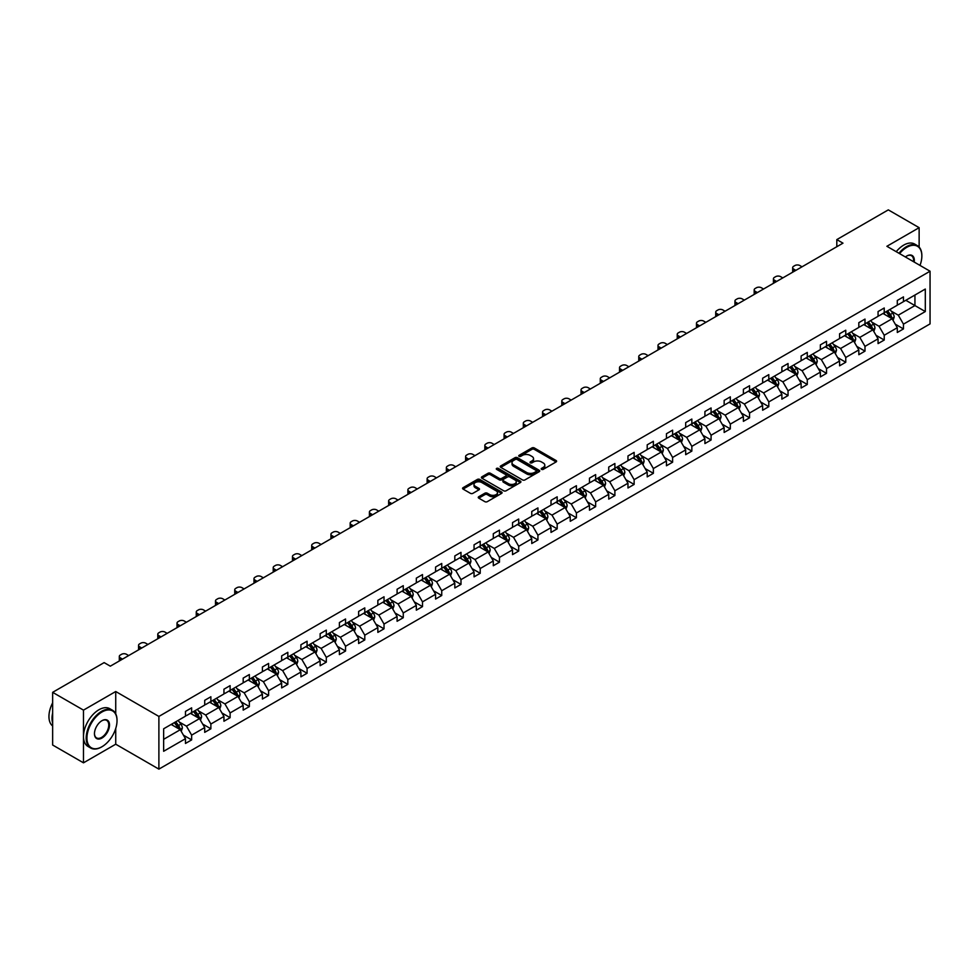 <?xml version="1.0" encoding="UTF-8"?>
<svg xmlns="http://www.w3.org/2000/svg" width="979" height="979" viewBox="0 0 979 979"><rect width="100%" height="100%" fill="white"/><g stroke="black" fill="none" stroke-linecap="round" stroke-linejoin="round"><path stroke-width="1.47" d="M541.546 469.357A1.199 0.698 0 0 0 543.247 469.357L556.109 461.929A1.713 0.991 0 0 0 556.61 461.231A1.713 0.991 0 0 0 556.109 460.534L534.314 447.954A1.713 0.991 0 0 0 531.891 447.954L519.029 455.37A1.199 0.698 0 0 0 520.73 456.349L522.394 455.394A5.482 3.157 0 0 1 530.141 455.394L531.952 456.447A5.482 3.157 0 0 1 533.555 458.674A5.482 3.157 0 0 1 531.952 460.913L530.288 461.88A1.199 0.698 0 0 0 531.989 462.847L533.653 461.892A5.482 3.157 0 0 1 541.399 461.892L543.21 462.945A5.482 3.157 0 0 1 544.813 465.172A5.482 3.157 0 0 1 543.21 467.411L541.546 468.378A1.199 0.698 0 0 0 541.546 469.357L541.546 468.378M478.755 496.732A1.713 0.991 0 0 0 478.254 497.43A1.713 0.991 0 0 0 478.755 498.127L484.862 501.664A1.713 0.991 0 0 0 487.285 501.664L501.566 493.416A1.713 0.991 0 0 0 502.068 492.718A1.713 0.991 0 0 0 501.566 492.009L479.783 479.429A1.713 0.991 0 0 0 477.36 479.429L463.079 487.677A1.713 0.991 0 0 0 462.577 488.374A1.713 0.991 0 0 0 463.079 489.084L470.458 493.343A1.713 0.991 0 0 0 472.881 493.343L478.988 489.818A1.713 0.991 0 0 0 479.49 489.108A1.713 0.991 0 0 0 478.988 488.411L475.329 486.306A4.577 2.643 0 0 1 473.995 484.434A4.577 2.643 0 0 1 476.822 481.986A4.577 2.643 0 0 1 481.803 482.561L496.157 490.846A4.577 2.643 0 0 1 497.491 492.718A4.577 2.643 0 0 1 494.664 495.154A4.577 2.643 0 0 1 489.671 494.579L487.285 493.208A1.713 0.991 0 0 0 484.862 493.208L478.755 496.732L478.755 498.127M115.73 691.517L83.484 710.13L52.646 692.337L52.646 745.019L83.484 762.825L115.73 744.211L158.892 769.127L158.892 716.432L115.73 691.517L115.73 713.85M919.134 247.063L919.134 227.679L886.888 246.292L930.05 271.22L158.892 716.432M919.134 227.679L888.308 209.873L836.812 239.598L836.812 246.72M52.646 692.337L104.141 662.612L110.309 666.173L842.98 243.159L836.812 239.598M522.517 479.918A1.713 0.991 0 0 0 524.928 479.918L539.221 471.682A1.713 0.991 0 0 0 539.723 470.972A1.713 0.991 0 0 0 539.221 470.275L517.426 457.695A1.713 0.991 0 0 0 515.003 457.695L500.722 465.943A1.713 0.991 0 0 0 500.22 466.64A1.713 0.991 0 0 0 500.722 467.338L522.517 479.918M497.026 469.614A1.199 0.698 0 0 1 498.238 469.785L498.238 468.354L520.387 481.142A1.713 0.991 0 0 1 520.889 481.839A1.713 0.991 0 0 1 520.387 482.549L506.106 490.785A1.713 0.991 0 0 1 503.683 490.785L481.901 478.217L488.007 474.705L488.007 473.285L481.901 476.81A1.713 0.991 0 0 0 481.399 477.507A1.713 0.991 0 0 0 481.901 478.217L481.901 476.81M488.007 474.705A1.713 0.991 0 0 1 490.43 474.705L490.43 473.285A1.713 0.991 0 0 0 488.007 473.285M490.43 473.285L499.266 478.388A1.713 0.991 0 0 0 501.689 478.388L505.751 476.039A1.713 0.991 0 0 0 506.253 475.341A1.713 0.991 0 0 0 505.751 474.644L496.549 469.333A1.199 0.698 0 0 1 498.238 468.354M83.484 710.13L83.484 762.825M163.64 728.792L185.472 716.187L185.472 711.415L191.639 707.854L191.639 712.626L204.709 705.076L204.709 700.315L210.877 696.754L210.877 701.515L223.946 693.976L223.946 689.204L230.114 685.643L230.114 690.415L243.184 682.865L243.184 678.092L249.351 674.531L249.351 679.304L262.421 671.753L262.421 666.993L268.589 663.432L268.589 668.192L281.671 660.654L281.671 655.881L287.826 652.32L287.826 657.093L300.908 649.542L300.908 644.769L307.076 641.208L307.076 645.981L320.145 638.43L320.145 633.67L326.313 630.109L326.313 634.869L339.383 627.331L339.383 622.558L345.55 618.997L345.55 623.77L358.62 616.219L358.62 611.447L364.788 607.886L364.788 612.658L377.857 605.108L377.857 600.347L384.025 596.786L384.025 601.559L397.095 594.008L397.095 589.236L403.262 585.675L403.262 590.447L416.332 582.897L416.332 578.124L422.5 574.563L422.5 579.335L435.582 571.785L435.582 567.025L441.737 563.463L441.737 568.236L454.819 560.686L454.819 555.913L460.987 552.352L460.987 557.124L474.056 549.574L474.056 544.801L480.224 541.24L480.224 546.013L493.294 538.474L493.294 533.702L499.461 530.141L499.461 534.913L512.531 527.363L512.531 522.59L518.699 519.029L518.699 523.802L531.768 516.251L531.768 511.479L537.936 507.917L537.936 512.69L551.006 505.152L551.006 500.379L557.173 496.818L557.173 501.591L570.243 494.04L570.243 489.267L576.411 485.706L576.411 490.479L589.48 482.928L589.48 478.156L595.648 474.607L595.648 479.367L608.73 471.829L608.73 467.056L614.885 463.495L614.885 468.268L627.967 460.717L627.967 455.945L634.135 452.384L634.135 457.156L647.205 449.606L647.205 444.833L653.372 441.284L653.372 446.045L666.442 438.506L666.442 433.734L672.61 430.173L672.61 434.945L685.679 427.395L685.679 422.622L691.847 419.061L691.847 423.834L704.917 416.283L704.917 411.51L711.084 407.962L711.084 412.722L724.154 405.184L724.154 400.411L730.322 396.85L730.322 401.623L743.391 394.072L743.391 389.299L749.559 385.738L749.559 390.511L762.641 382.96L762.641 378.2L768.796 374.639L768.796 379.399L781.878 371.861L781.878 367.088L788.046 363.527L788.046 368.3L801.116 360.749L801.116 355.977L807.283 352.416L807.283 357.188L820.353 349.638L820.353 344.877L826.521 341.316L826.521 346.077L839.59 338.538L839.59 333.766L845.758 330.204L845.758 334.977L858.828 327.427L858.828 322.654L864.995 319.093L864.995 323.865L878.065 316.315L878.065 311.555L884.233 307.993L884.233 312.766L897.302 305.215L897.302 300.443L903.47 296.882L903.47 301.654L925.302 289.05L925.302 311.555L903.47 324.147L903.47 328.92L897.302 332.481L897.302 327.708L884.233 335.259L884.233 340.031L878.065 343.592L878.065 338.82L864.995 346.37L864.995 351.143L858.828 354.704L858.828 349.931L845.758 357.47L845.758 362.242L839.59 365.803L839.59 361.031L826.521 368.581L826.521 373.354L820.353 376.915L820.353 372.142L807.283 379.693L807.283 384.466L801.116 388.014L801.116 383.254L788.046 390.792L788.046 395.565L781.878 399.126L781.878 394.353L768.796 401.904L768.796 406.677L762.641 410.238L762.641 405.465L749.559 413.016L749.559 417.788L743.391 421.337L743.391 416.577L730.322 424.115L730.322 428.888L724.154 432.449L724.154 427.676L711.084 435.227L711.084 439.999L704.917 443.56L704.917 438.788L691.847 446.338L691.847 451.111L685.679 454.66L685.679 449.899L672.61 457.438L672.61 462.21L666.442 465.771L666.442 460.999L653.372 468.549L653.372 473.322L647.205 476.883L647.205 472.111L634.135 479.661L634.135 484.421L627.967 487.983L627.967 483.222L614.885 490.76L614.885 495.533L608.73 499.094L608.73 494.322L595.648 501.872L595.648 506.645L589.48 510.206L589.48 505.433L576.411 512.984L576.411 517.744L570.243 521.305L570.243 516.545L557.173 524.083L557.173 528.856L551.006 532.417L551.006 527.644L537.936 535.195L537.936 539.967L531.768 543.529L531.768 538.756L518.699 546.306L518.699 551.067L512.531 554.628L512.531 549.855L499.461 557.406L499.461 562.179L493.294 565.74L493.294 560.967L480.224 568.518L480.224 573.29L474.056 576.851L474.056 572.079L460.987 579.629L460.987 584.39L454.819 587.951L454.819 583.178L441.737 590.729L441.737 595.501L435.582 599.062L435.582 594.29L422.5 601.84L422.5 606.613L416.332 610.174L416.332 605.401L403.262 612.94L403.262 617.712L397.095 621.273L397.095 616.501L384.025 624.051L384.025 628.824L377.857 632.385L377.857 627.612L364.788 635.163L364.788 639.936L358.62 643.497L358.62 638.724L345.55 646.262L345.55 651.035L339.383 654.596L339.383 649.823L326.313 657.374L326.313 662.147L320.145 665.708L320.145 660.935L307.076 668.486L307.076 673.258L300.908 676.819L300.908 672.047L287.826 679.585L287.826 684.358L281.671 687.919L281.671 683.146L268.589 690.697L268.589 695.469L262.421 699.03L262.421 694.258L249.351 701.808L249.351 706.581L243.184 710.13L243.184 705.369L230.114 712.908L230.114 717.68L223.946 721.242L223.946 716.469L210.877 724.019L210.877 728.792L204.709 732.353L204.709 727.581L191.639 735.131L191.639 739.904L185.472 743.453L185.472 738.692L163.64 751.285L163.64 728.792M158.892 769.127L930.05 323.902L930.05 271.22M190.403 713.336L199.532 718.61L186.463 726.161L179.316 722.037M186.463 726.161L191.639 735.131M199.532 718.61L204.709 727.581M185.472 715.049L186.463 715.612L191.639 712.626M209.641 702.237L218.77 707.499L205.7 715.049L198.553 710.925M205.7 715.049L210.877 724.019M218.77 707.499L223.946 716.469M204.709 703.938L205.7 704.513L210.877 701.515M228.878 691.125L238.007 696.399L224.937 703.938L217.803 699.814M224.937 703.938L230.114 712.908M238.007 696.399L243.184 705.369M223.946 692.838L224.937 693.401L230.114 690.415M248.115 680.013L257.244 685.288L244.175 692.838L237.04 688.714M244.175 692.838L249.351 701.808M257.244 685.288L262.421 694.258M243.184 681.727L244.175 682.29L249.351 679.304M267.365 668.914L276.482 674.176L263.412 681.727L256.278 677.603M263.412 681.727L268.589 690.697M276.482 674.176L281.671 683.146M262.421 670.615L263.412 671.19L268.589 668.192M286.602 657.802L295.719 663.077L282.65 670.615L275.515 666.503M282.65 670.615L287.826 679.585M295.719 663.077L300.908 672.047M281.671 659.516L282.65 660.079L287.826 657.093M305.84 646.691L314.969 651.965L301.887 659.516L294.752 655.392M301.887 659.516L307.076 668.486M314.969 651.965L320.145 660.935M300.908 648.404L301.887 648.979L307.076 645.981M325.077 635.591L334.206 640.853L321.124 648.404L313.99 644.28M321.124 648.404L326.313 657.374M334.206 640.853L339.383 649.823M320.145 637.292L321.124 637.867L326.313 634.869M344.314 624.48L353.443 629.754L340.374 637.292L333.227 633.18M340.374 637.292L345.55 646.262M353.443 629.754L358.62 638.724M339.383 626.193L340.374 626.756L345.55 623.77M363.552 613.368L372.681 618.642L359.611 626.193L352.464 622.069M359.611 626.193L364.788 635.163M372.681 618.642L377.857 627.612M358.62 615.081L359.611 615.656L364.788 612.658M382.789 602.269L391.918 607.531L378.849 615.081L371.714 610.957M378.849 615.081L384.025 624.051M391.918 607.531L397.095 616.501M377.857 603.97L378.849 604.545L384.025 601.559M402.026 591.157L411.156 596.431L398.086 603.97L390.951 599.858M398.086 603.97L403.262 612.94M411.156 596.431L416.332 605.401M397.095 592.87L398.086 593.433L403.262 590.447M421.276 580.045L430.393 585.32L417.323 592.87L410.189 588.746M417.323 592.87L422.5 601.84M430.393 585.32L435.582 594.29M416.332 581.759L417.323 582.334L422.5 579.335M440.513 568.946L449.63 574.208L436.561 581.759L429.426 577.634M436.561 581.759L441.737 590.729M449.63 574.208L454.819 583.178M435.582 570.647L436.561 571.222L441.737 568.236M459.751 557.834L468.88 563.109L455.798 570.647L448.663 566.535M455.798 570.647L460.987 579.629M468.88 563.109L474.056 572.079M454.819 559.547L455.798 560.11L460.987 557.124M478.988 546.723L488.117 551.997L475.035 559.547L467.901 555.423M475.035 559.547L480.224 568.518M488.117 551.997L493.294 560.967M474.056 548.436L475.035 549.011L480.224 546.013M498.225 535.623L507.355 540.885L494.285 548.436L487.138 544.312M494.285 548.436L499.461 557.406M507.355 540.885L512.531 549.855M493.294 537.324L494.285 537.899L499.461 534.913M517.463 524.511L526.592 529.786L513.522 537.324L506.376 533.212M513.522 537.324L518.699 546.306M526.592 529.786L531.768 538.756M512.531 526.225L513.522 526.788L518.699 523.802M536.7 513.4L545.829 518.674L532.76 526.225L525.613 522.101M532.76 526.225L537.936 535.195M545.829 518.674L551.006 527.644M531.768 515.113L532.76 515.688L537.936 512.69M555.937 502.3L565.067 507.563L551.997 515.113L544.862 510.989M551.997 515.113L557.173 524.083M565.067 507.563L570.243 516.545M551.006 504.001L551.997 504.577L557.173 501.591M575.175 491.189L584.304 496.463L571.234 504.001L564.1 499.89M571.234 504.001L576.411 512.984M584.304 496.463L589.48 505.433M570.243 492.902L571.234 493.465L576.411 490.479M594.424 480.089L603.541 485.351L590.472 492.902L583.337 488.778M590.472 492.902L595.648 501.872M603.541 485.351L608.73 494.322M589.48 481.79L590.472 482.366L595.648 479.367M613.662 468.978L622.779 474.24L609.709 481.79L602.574 477.666M609.709 481.79L614.885 490.76M622.779 474.24L627.967 483.222M608.73 470.691L609.709 471.254L614.885 468.268M632.899 457.866L642.028 463.14L628.946 470.691L621.812 466.567M628.946 470.691L634.135 479.661M642.028 463.14L647.205 472.111M627.967 459.579L628.946 460.142L634.135 457.156M652.136 446.767L661.266 452.029L648.184 459.579L641.049 455.455M648.184 459.579L653.372 468.549M661.266 452.029L666.442 460.999M647.205 448.468L648.184 449.043L653.372 446.045M671.374 435.655L680.503 440.917L667.433 448.468L660.287 444.344M667.433 448.468L672.61 457.438M680.503 440.917L685.679 449.899M666.442 437.368L667.433 437.931L672.61 434.945M690.611 424.543L699.74 429.818L686.671 437.368L679.524 433.244M686.671 437.368L691.847 446.338M699.74 429.818L704.917 438.788M685.679 426.257L686.671 426.82L691.847 423.834M709.848 413.444L718.978 418.706L705.908 426.257L698.773 422.133M705.908 426.257L711.084 435.227M718.978 418.706L724.154 427.676M704.917 415.145L705.908 415.72L711.084 412.722M729.086 402.332L738.215 407.607L725.145 415.145L718.011 411.021M725.145 415.145L730.322 424.115M738.215 407.607L743.391 416.577M724.154 404.046L725.145 404.608L730.322 401.623M748.335 391.221L757.452 396.495L744.383 404.046L737.248 399.921M744.383 404.046L749.559 413.016M757.452 396.495L762.641 405.465M743.391 392.934L744.383 393.497L749.559 390.511M767.573 380.121L776.69 385.383L763.62 392.934L756.486 388.81M763.62 392.934L768.796 401.904M776.69 385.383L781.878 394.353M762.641 381.822L763.62 382.397L768.796 379.399M786.81 369.01L795.939 374.284L782.857 381.822L775.723 377.71M782.857 381.822L788.046 390.792M795.939 374.284L801.116 383.254M781.878 370.723L782.857 371.286L788.046 368.3M806.047 357.898L815.177 363.172L802.095 370.723L794.96 366.599M802.095 370.723L807.283 379.693M815.177 363.172L820.353 372.142M801.116 359.611L802.095 360.186L807.283 357.188M825.285 346.799L834.414 352.061L821.344 359.611L814.198 355.487M821.344 359.611L826.521 368.581M834.414 352.061L839.59 361.031M820.353 348.5L821.344 349.075L826.521 346.077M844.522 335.687L853.651 340.961L840.582 348.5L833.435 344.388M840.582 348.5L845.758 357.47M853.651 340.961L858.828 349.931M839.59 337.4L840.582 337.963L845.758 334.977M863.759 324.575L872.889 329.85L859.819 337.4L852.672 333.276M859.819 337.4L864.995 346.37M872.889 329.85L878.065 338.82M858.828 326.288L859.819 326.864L864.995 323.865M882.997 313.476L892.126 318.738L879.056 326.288L871.922 322.164M879.056 326.288L884.233 335.259M892.126 318.738L897.302 327.708M878.065 315.177L879.056 315.752L884.233 312.766M905.82 300.296L914.937 305.57L898.294 315.177L891.159 311.065M898.294 315.177L903.47 324.147M925.302 311.555L914.937 305.57L914.937 295.034L925.302 289.05M897.302 304.077L898.294 304.64L903.47 301.654M163.64 739.329L180.295 729.71L171.166 724.448M180.295 729.71L185.472 738.692M895.271 324.184L903.47 328.92M876.034 335.295L884.233 340.031M856.796 346.407L864.995 351.143M837.559 357.506L845.758 362.242M818.322 368.618L826.521 373.354M799.084 379.73L807.283 384.466M779.835 390.829L788.046 395.565M760.597 401.941L768.796 406.677M741.36 413.052L749.559 417.788M722.123 424.152L730.322 428.888M702.885 435.263L711.084 439.999M683.648 446.375L691.847 451.111M664.411 457.474L672.61 462.21M645.173 468.586L653.372 473.322M625.924 479.698L634.135 484.421M606.686 490.797L614.885 495.533M587.449 501.909L595.648 506.645M568.212 513.02L576.411 517.744M548.974 524.12L557.173 528.856M529.737 535.232L537.936 539.967M510.5 546.331L518.699 551.067M491.262 557.443L499.461 562.179M472.013 568.554L480.224 573.29M452.775 579.654L460.987 584.39M433.538 590.765L441.737 595.501M414.301 601.877L422.5 606.613M395.063 612.976L403.262 617.712M375.826 624.088L384.025 628.824M356.589 635.2L364.788 639.936M337.351 646.299L345.55 651.035M318.114 657.411L326.313 662.147M298.864 668.522L307.076 673.258M279.627 679.622L287.826 684.358M260.39 690.733L268.589 695.469M241.152 701.845L249.351 706.581M221.915 712.945L230.114 717.68M202.677 724.056L210.877 728.792M183.44 735.168L191.639 739.904M115.73 744.211L115.73 728.474M542.023 469.516L543.21 468.843A5.482 3.157 0 0 0 544.813 466.604L544.813 465.172M533.555 458.674L533.555 460.106A5.482 3.157 0 0 1 531.952 462.333L530.765 463.018M556.084 461.941L534.314 449.373A1.713 0.991 0 0 0 531.891 449.373L519.506 456.52M539.196 471.694L517.426 459.127A1.713 0.991 0 0 0 515.003 459.127L500.746 467.362M536.186 471.462A1.199 0.698 0 0 0 536.186 470.483L517.059 459.445A1.199 0.698 0 0 0 515.37 459.445L513.62 460.46A5.482 3.157 0 0 0 512.005 462.7A5.482 3.157 0 0 0 513.62 464.927L526.69 472.478A5.482 3.157 0 0 0 534.436 472.478L536.186 471.462L536.186 472.894A1.199 0.698 0 0 0 536.541 472.404L536.541 470.972M512.005 462.7L512.005 464.119A5.482 3.157 0 0 0 513.62 466.359L513.62 464.927M536.186 472.894L534.436 473.909A5.482 3.157 0 0 1 526.69 473.909L513.62 466.359M490.43 474.705L499.266 479.808A1.713 0.991 0 0 0 501.689 479.808L505.751 477.471A1.713 0.991 0 0 0 506.253 476.773L506.253 475.341M498.238 469.785L520.375 482.561M508.444 483.675A4.577 2.643 0 0 0 513.424 484.25A4.577 2.643 0 0 0 516.251 481.815A4.577 2.643 0 0 0 514.917 479.943L509.863 477.018A1.713 0.991 0 0 0 507.44 477.018L503.39 479.367A1.713 0.991 0 0 0 502.888 480.065A1.713 0.991 0 0 0 503.39 480.762L508.444 483.675L508.444 485.107A4.577 2.643 0 0 0 513.424 485.682A4.577 2.643 0 0 0 516.251 483.234L516.251 481.815M502.888 480.065L502.888 481.484A1.713 0.991 0 0 0 503.39 482.182L503.39 480.762M508.444 485.107L503.39 482.182M497.491 492.718L497.491 494.138A4.577 2.643 0 0 1 494.664 496.586A4.577 2.643 0 0 1 489.671 496.01L487.285 494.628A1.713 0.991 0 0 0 484.862 494.628L478.78 498.14M473.995 484.434L473.995 485.853A4.577 2.643 0 0 0 475.329 487.726L475.329 486.306M478.988 488.411L478.988 489.818L475.329 487.726M501.566 492.009L501.566 493.416L479.783 480.86A1.713 0.991 0 0 0 477.36 480.86L463.104 489.096M893.068 320.366L894.194 317.086A4.626 2.668 -120 0 0 892.726 313.158L889.96 309.462M795.866 270.363L793.688 269.103A3.488 2.019 -0 0 1 792.672 267.671A3.488 2.019 -0 0 1 793.688 266.251L794.924 265.542A3.488 2.019 -0 0 1 799.855 265.542L802.034 266.802M884.992 314.626L883.792 313.023M792.953 272.04A3.488 2.019 180 0 1 792.672 271.232L792.672 267.671M891.441 318.346L891.698 317.282A4.626 2.668 -120 0 0 890.376 314.504L887.61 310.808M886.46 311.481L889.507 315.544A2.35 1.358 60 0 1 889.923 316.266L891.698 317.282M886.13 311.665L888.895 315.36A4.626 2.668 60 0 1 890.058 317.539M920.003 265.419A21.281 12.286 120 0 0 921.851 256.008A21.281 12.286 120 0 0 906.799 247.32A21.281 12.286 120 0 0 899.579 253.622M898.942 253.255A21.795 12.592 -60 0 1 906.432 246.684A21.795 12.592 -60 0 1 917.335 245.607A21.795 12.592 -60 0 1 921.851 255.58A21.795 12.592 -60 0 1 921.851 255.8M905.391 256.975A10.634 6.143 -60 0 1 906.799 256.008L906.799 256.008A10.634 6.143 -60 0 1 914.19 262.054M896.226 251.689A21.795 12.592 -60 0 1 903.715 245.117A21.795 12.592 -60 0 1 914.619 244.04L917.335 245.607M913.505 261.662A10.12 5.837 120 0 0 911.486 255.727A10.12 5.837 120 0 0 906.615 256.119M101.608 746.953L101.975 746.732A21.281 12.286 120 0 0 117.027 720.679A21.281 12.286 120 0 0 101.975 711.99A21.281 12.286 120 0 0 86.935 738.044A21.281 12.286 120 0 0 101.975 746.732L101.608 746.953A21.795 12.592 -60 0 1 90.704 748.029A21.795 12.592 -60 0 1 87.364 730.554A21.795 12.592 -60 0 1 101.608 711.341A21.795 12.592 -60 0 1 112.512 710.264A21.795 12.592 -60 0 1 117.027 720.25A21.795 12.592 -60 0 1 117.027 720.458M101.975 738.044A10.634 6.143 -60 0 1 94.461 733.699A10.634 6.143 -60 0 1 101.975 720.679L101.975 720.679A10.634 6.143 -60 0 1 109.501 725.011A10.634 6.143 -60 0 1 101.975 738.044M94.461 733.491A10.12 5.837 120 0 0 96.554 737.909A10.12 5.837 120 0 0 101.608 737.407A10.12 5.837 120 0 0 108.216 728.486A10.12 5.837 120 0 0 106.662 720.385A10.12 5.837 120 0 0 101.792 720.789M90.704 748.029L88 746.463A21.795 12.592 -60 0 1 84.659 728.988A21.795 12.592 -60 0 1 98.891 709.775A21.795 12.592 -60 0 1 109.795 708.698L112.512 710.264M52.646 722.955A21.795 12.592 -60 0 1 52.646 712.981M52.646 725.977A21.795 12.592 -60 0 1 52.646 702.836M873.831 331.477L874.957 328.198A4.626 2.668 -120 0 0 873.488 324.257L870.71 320.561M776.628 281.462L774.45 280.202A3.488 2.019 -0 0 1 773.434 278.782A3.488 2.019 -0 0 1 774.45 277.363L775.686 276.653A3.488 2.019 -0 0 1 780.618 276.653L782.796 277.901M865.754 325.726L864.555 324.122M773.716 283.151A3.488 2.019 180 0 1 773.434 282.344L773.434 278.782M872.203 329.458L872.46 328.393A4.626 2.668 -120 0 0 871.139 325.615L868.373 321.92M867.21 322.58L870.258 326.656A2.35 1.358 60 0 1 870.686 327.365L872.46 328.393M866.892 322.776L869.658 326.472A4.626 2.668 60 0 1 870.808 328.65M854.581 342.577L855.719 339.309A4.626 2.668 -120 0 0 854.251 335.369L851.473 331.673M757.391 292.574L755.213 291.314A3.488 2.019 -0 0 1 754.185 289.894A3.488 2.019 -0 0 1 755.213 288.462L756.449 287.753A3.488 2.019 -0 0 1 761.381 287.753L763.559 289.013M846.517 336.837L845.305 335.234M754.479 294.251A3.488 2.019 180 0 1 754.185 293.455L754.185 289.894M852.966 340.557L853.223 339.505A4.626 2.668 -120 0 0 851.901 336.727L849.136 333.019M847.973 333.692L851.02 337.767A2.35 1.358 60 0 1 851.449 338.477L853.223 339.505M847.655 333.876L850.421 337.571A4.626 2.668 60 0 1 851.571 339.762M835.344 353.688L836.482 350.409A4.626 2.668 -120 0 0 835.001 346.48L832.236 342.785M738.154 303.686L735.975 302.425A3.488 2.019 -0 0 1 734.948 300.994A3.488 2.019 -0 0 1 735.975 299.574L737.211 298.864A3.488 2.019 -0 0 1 742.143 298.864L744.321 300.125M827.267 347.937L826.068 346.346M735.241 305.362A3.488 2.019 180 0 1 734.948 304.555L734.948 300.994M833.729 351.669L833.986 350.604A4.626 2.668 -120 0 0 832.664 347.826L829.898 344.131M828.736 344.804L831.783 348.867A2.35 1.358 60 0 1 832.211 349.589L833.986 350.604M828.418 344.987L831.183 348.683A4.626 2.668 60 0 1 832.334 350.861M816.107 364.8L817.245 361.52A4.626 2.668 -120 0 0 815.764 357.58L812.998 353.884M718.916 314.785L716.738 313.525A3.488 2.019 -0 0 1 715.71 312.105A3.488 2.019 -0 0 1 716.738 310.686L717.962 309.964A3.488 2.019 -0 0 1 722.906 309.964L725.084 311.224M808.03 359.048L806.831 357.445M716.004 316.474A3.488 2.019 180 0 1 715.71 315.666L715.71 312.105M814.491 362.781L814.748 361.716A4.626 2.668 -120 0 0 813.427 358.938L810.661 355.242M809.498 355.903L812.546 359.978A2.35 1.358 60 0 1 812.974 360.688L814.748 361.716M809.18 356.099L811.946 359.795A4.626 2.668 60 0 1 813.096 361.973M796.869 375.899L798.007 372.632A4.626 2.668 -120 0 0 796.527 368.691L793.761 364.996M699.679 325.897L697.501 324.636A3.488 2.019 -0 0 1 696.473 323.217A3.488 2.019 -0 0 1 697.501 321.785L698.725 321.075A3.488 2.019 -0 0 1 703.656 321.075L705.847 322.336M788.793 370.16L787.593 368.557M696.767 327.573A3.488 2.019 180 0 1 696.473 326.778L696.473 323.217M795.254 373.88L795.511 372.828A4.626 2.668 -120 0 0 794.189 370.038L791.424 366.342M790.261 367.015L793.308 371.078A2.35 1.358 60 0 1 793.736 371.8L795.511 372.828M789.943 367.198L792.709 370.894A4.626 2.668 60 0 1 793.859 373.085M777.632 387.011L778.77 383.731A4.626 2.668 -120 0 0 777.289 379.803L774.524 376.107M680.442 337.009L678.251 335.748A3.488 2.019 -0 0 1 677.235 334.316A3.488 2.019 -0 0 1 678.251 332.897L679.487 332.187A3.488 2.019 -0 0 1 684.419 332.187L686.609 333.447M769.555 381.259L768.356 379.656M677.529 338.685A3.488 2.019 180 0 1 677.235 337.877L677.235 334.316M776.017 384.992L776.274 383.927A4.626 2.668 -120 0 0 774.952 381.149L772.174 377.453M771.024 378.127L774.071 382.189A2.35 1.358 60 0 1 774.499 382.911L776.274 383.927M770.693 378.31L773.471 382.006A4.626 2.668 60 0 1 774.622 384.184M758.395 398.123L759.533 394.843A4.626 2.668 -120 0 0 758.052 390.902L755.286 387.207M661.204 348.108L659.014 346.847A3.488 2.019 -0 0 1 657.998 345.428A3.488 2.019 -0 0 1 659.014 344.008L660.25 343.286A3.488 2.019 -0 0 1 665.182 343.286L667.36 344.547M750.318 392.371L749.119 390.768M658.292 349.797A3.488 2.019 180 0 1 657.998 348.989L657.998 345.428M756.779 396.103L757.036 395.039A4.626 2.668 -120 0 0 755.715 392.261L752.937 388.565M751.786 389.226L754.833 393.301A2.35 1.358 60 0 1 755.262 394.011L757.036 395.039M751.456 389.422L754.234 393.117A4.626 2.668 60 0 1 755.384 395.296M739.157 409.222L740.283 405.955A4.626 2.668 -120 0 0 738.815 402.014L736.049 398.318M641.955 359.22L639.776 357.959A3.488 2.019 -0 0 1 638.761 356.54A3.488 2.019 -0 0 1 639.776 355.108L641.012 354.398A3.488 2.019 -0 0 1 645.944 354.398L648.122 355.658M731.08 403.483L729.881 401.879M639.042 360.896A3.488 2.019 180 0 1 638.761 360.101L638.761 356.54M737.53 407.203L737.799 406.15A4.626 2.668 -120 0 0 736.465 403.36L733.699 399.665M732.549 400.338L735.596 404.4A2.35 1.358 60 0 1 736.024 405.122L737.799 406.15M732.219 400.521L734.984 404.217A4.626 2.668 60 0 1 736.147 406.407M719.92 420.334L721.046 417.054A4.626 2.668 -120 0 0 719.577 413.126L716.812 409.43M622.717 370.331L620.539 369.071A3.488 2.019 -0 0 1 619.523 367.639A3.488 2.019 -0 0 1 620.539 366.219L621.775 365.51A3.488 2.019 -0 0 1 626.707 365.51L628.885 366.77M711.843 414.582L710.644 412.979M619.805 372.008A3.488 2.019 180 0 1 619.523 371.2L619.523 367.639M718.292 418.314L718.549 417.25A4.626 2.668 -120 0 0 717.228 414.472L714.462 410.776M713.299 411.449L716.347 415.512A2.35 1.358 60 0 1 716.775 416.234L718.549 417.25M712.981 411.633L715.747 415.329A4.626 2.668 60 0 1 716.897 417.507M700.683 431.433L701.808 428.166A4.626 2.668 -120 0 0 700.34 424.225L697.562 420.529M603.48 381.431L601.302 380.17A3.488 2.019 -0 0 1 600.274 378.751A3.488 2.019 -0 0 1 601.302 377.331L602.538 376.609A3.488 2.019 -0 0 1 607.469 376.609L609.648 377.87M692.606 425.694L691.407 424.091M600.568 383.119A3.488 2.019 180 0 1 600.274 382.312L600.274 378.751M699.055 429.426L699.312 428.361A4.626 2.668 -120 0 0 697.99 425.584L695.225 421.888M694.062 422.549L697.109 426.624A2.35 1.358 60 0 1 697.537 427.333L699.312 428.361M693.744 422.744L696.51 426.44A4.626 2.668 60 0 1 697.66 428.618M681.433 442.545L682.571 439.265A4.626 2.668 -120 0 0 681.103 435.337L678.325 431.641M584.243 392.542L582.064 391.282A3.488 2.019 -0 0 1 581.036 389.862A3.488 2.019 -0 0 1 582.064 388.43L583.3 387.721A3.488 2.019 -0 0 1 588.232 387.721L590.41 388.981M673.368 436.805L672.157 435.202M581.33 394.219A3.488 2.019 180 0 1 581.036 393.423L581.036 389.862M679.818 440.526L680.075 439.473A4.626 2.668 -120 0 0 678.753 436.683L675.987 432.987M674.825 433.66L677.872 437.723A2.35 1.358 60 0 1 678.3 438.445L680.075 439.473M674.507 433.844L677.272 437.54A4.626 2.668 60 0 1 678.423 439.73M662.196 453.656L663.334 450.377A4.626 2.668 -120 0 0 661.853 446.448L659.087 442.741M565.005 403.654L562.827 402.393A3.488 2.019 -0 0 1 561.799 400.962A3.488 2.019 -0 0 1 562.827 399.542L564.051 398.832A3.488 2.019 -0 0 1 568.995 398.832L571.173 400.093M654.119 447.905L652.92 446.302M562.093 405.33A3.488 2.019 180 0 1 561.799 404.523L561.799 400.962M660.58 451.637L660.837 450.573A4.626 2.668 -120 0 0 659.516 447.795L656.75 444.099M655.587 444.772L658.634 448.835A2.35 1.358 60 0 1 659.063 449.557L660.837 450.573M655.269 444.955L658.035 448.651A4.626 2.668 60 0 1 659.185 450.829M642.958 464.756L644.096 461.488A4.626 2.668 -120 0 0 642.616 457.548L639.85 453.852M545.768 414.753L543.59 413.493A3.488 2.019 -0 0 1 542.562 412.073A3.488 2.019 -0 0 1 543.59 410.654L544.813 409.932A3.488 2.019 -0 0 1 549.745 409.932L551.936 411.192M634.881 459.016L633.682 457.413M542.856 416.442A3.488 2.019 180 0 1 542.562 415.634L542.562 412.073M641.343 462.749L641.6 461.684A4.626 2.668 -120 0 0 640.278 458.906L637.513 455.211M636.35 455.871L639.397 459.946A2.35 1.358 60 0 1 639.825 460.656L641.6 461.684M636.032 456.067L638.797 459.763A4.626 2.668 60 0 1 639.948 461.941M623.721 475.867L624.859 472.588A4.626 2.668 -120 0 0 623.378 468.66L620.613 464.964M526.531 425.865L524.34 424.605A3.488 2.019 -0 0 1 523.324 423.185A3.488 2.019 -0 0 1 524.34 421.753L525.576 421.043A3.488 2.019 -0 0 1 530.508 421.043L532.698 422.304M615.644 470.128L614.445 468.525M523.618 427.542A3.488 2.019 180 0 1 523.324 426.734L523.324 423.185M622.106 473.848L622.363 472.796A4.626 2.668 -120 0 0 621.041 470.006L618.263 466.31M617.113 466.983L620.16 471.046A2.35 1.358 60 0 1 620.588 471.768L622.363 472.796M616.794 467.167L619.56 470.862A4.626 2.668 60 0 1 620.71 473.053M604.484 486.979L605.622 483.699A4.626 2.668 -120 0 0 604.141 479.759L601.375 476.063M507.293 436.977L505.103 435.716A3.488 2.019 -0 0 1 504.087 434.284A3.488 2.019 -0 0 1 505.103 432.865L506.339 432.155A3.488 2.019 -0 0 1 511.271 432.155L513.461 433.416M596.407 481.227L595.208 479.624M504.381 438.653A3.488 2.019 180 0 1 504.087 437.846L504.087 434.284M602.868 484.96L603.125 483.895A4.626 2.668 -120 0 0 601.804 481.117L599.026 477.422M597.875 478.095L600.922 482.157A2.35 1.358 60 0 1 601.351 482.867L603.125 483.895M597.545 478.278L600.323 481.974A4.626 2.668 60 0 1 601.473 484.152M585.246 498.078L586.372 494.811A4.626 2.668 -120 0 0 584.904 490.871L582.138 487.175M488.056 448.076L485.865 446.816A3.488 2.019 -0 0 1 484.85 445.396A3.488 2.019 -0 0 1 485.865 443.976L487.101 443.254A3.488 2.019 -0 0 1 492.033 443.254L494.211 444.515M577.169 492.339L575.97 490.736M485.143 449.765A3.488 2.019 180 0 1 484.85 448.957L484.85 445.396M583.619 496.072L583.888 495.007A4.626 2.668 -120 0 0 582.554 492.229L579.788 488.533M578.638 489.194L581.685 493.269A2.35 1.358 60 0 1 582.113 493.979L583.888 495.007M578.308 489.378L581.085 493.086A4.626 2.668 60 0 1 582.236 495.264M566.009 509.19L567.135 505.91A4.626 2.668 -120 0 0 565.666 501.982L562.901 498.287M468.806 459.188L466.628 457.927A3.488 2.019 -0 0 1 465.612 456.508A3.488 2.019 -0 0 1 466.628 455.076L467.864 454.366A3.488 2.019 -0 0 1 472.796 454.366L474.974 455.627M557.932 503.451L556.733 501.848M465.894 460.864A3.488 2.019 180 0 1 465.612 460.057L465.612 456.508M564.381 507.171L564.638 506.106A4.626 2.668 -120 0 0 563.317 503.328L560.551 499.633M559.388 500.306L562.435 504.369A2.35 1.358 60 0 1 562.864 505.091L564.638 506.106M559.07 500.489L561.836 504.185A4.626 2.668 60 0 1 562.998 506.376M546.771 520.302L547.897 517.022A4.626 2.668 -120 0 0 546.429 513.082L543.651 509.386M449.569 470.299L447.391 469.039A3.488 2.019 -0 0 1 446.363 467.607A3.488 2.019 -0 0 1 447.391 466.188L448.627 465.478A3.488 2.019 -0 0 1 453.558 465.478L455.737 466.738M538.695 514.55L537.495 512.947M446.657 471.976A3.488 2.019 180 0 1 446.363 471.168L446.363 467.607M545.144 518.283L545.401 517.218A4.626 2.668 -120 0 0 544.079 514.44L541.314 510.744M540.151 511.417L543.198 515.48A2.35 1.358 60 0 1 543.626 516.19L545.401 517.218M539.833 511.601L542.599 515.297A4.626 2.668 60 0 1 543.749 517.475M527.522 531.401L528.66 528.134A4.626 2.668 -120 0 0 527.192 524.193L524.414 520.498M430.332 481.399L428.153 480.138A3.488 2.019 -0 0 1 427.125 478.719A3.488 2.019 -0 0 1 428.153 477.287L429.389 476.577A3.488 2.019 -0 0 1 434.321 476.577L436.499 477.838M519.457 525.662L518.246 524.059M427.419 483.088A3.488 2.019 180 0 1 427.125 482.28L427.125 478.719M525.907 529.394L526.164 528.33A4.626 2.668 -120 0 0 524.842 525.552L522.076 521.856M520.914 522.517L523.961 526.592A2.35 1.358 60 0 1 524.389 527.302L526.164 528.33M520.595 522.7L523.361 526.396A4.626 2.668 60 0 1 524.511 528.587M508.285 542.513L509.423 539.233A4.626 2.668 -120 0 0 507.942 535.305L505.176 531.609M411.094 492.51L408.916 491.25A3.488 2.019 -0 0 1 407.888 489.818A3.488 2.019 -0 0 1 408.916 488.399L410.152 487.689A3.488 2.019 -0 0 1 415.084 487.689L417.262 488.949M500.208 536.773L499.009 535.17M408.182 494.187A3.488 2.019 180 0 1 407.888 493.379L407.888 489.818M506.669 540.494L506.926 539.429A4.626 2.668 -120 0 0 505.605 536.651L502.839 532.955M501.676 533.628L504.723 537.691A2.35 1.358 60 0 1 505.152 538.413L506.926 539.429M501.358 533.812L504.124 537.508A4.626 2.668 60 0 1 505.274 539.686M489.047 553.624L490.185 550.345A4.626 2.668 -120 0 0 488.705 546.404L485.939 542.709M391.857 503.61L389.679 502.362A3.488 2.019 -0 0 1 388.651 500.93A3.488 2.019 -0 0 1 389.679 499.51L390.902 498.8A3.488 2.019 -0 0 1 395.846 498.8L398.025 500.061M480.97 547.873L479.771 546.27M388.944 505.299A3.488 2.019 180 0 1 388.651 504.491L388.651 500.93M487.432 551.605L487.689 550.541A4.626 2.668 -120 0 0 486.367 547.763L483.602 544.067M482.439 544.74L485.486 548.803A2.35 1.358 60 0 1 485.914 549.513L487.689 550.541M482.121 544.924L484.886 548.619A4.626 2.668 60 0 1 486.037 550.798M469.81 564.724L470.948 561.457A4.626 2.668 -120 0 0 469.467 557.516L466.702 553.82M372.62 514.721L370.441 513.461A3.488 2.019 -0 0 1 369.413 512.041A3.488 2.019 -0 0 1 370.441 510.61L371.665 509.9A3.488 2.019 -0 0 1 376.597 509.9L378.787 511.16M461.733 558.985L460.534 557.381M369.707 516.41A3.488 2.019 180 0 1 369.413 515.603L369.413 512.041M468.195 562.705L468.451 561.652A4.626 2.668 -120 0 0 467.13 558.874L464.364 555.179M463.202 555.839L466.249 559.915A2.35 1.358 60 0 1 466.677 560.624L468.451 561.652M462.883 556.023L465.649 559.719A4.626 2.668 60 0 1 466.799 561.909M450.573 575.836L451.711 572.556A4.626 2.668 -120 0 0 450.23 568.628L447.464 564.932M353.382 525.833L351.192 524.573A3.488 2.019 -0 0 1 350.176 523.141A3.488 2.019 -0 0 1 351.192 521.721L352.428 521.012A3.488 2.019 -0 0 1 357.359 521.012L359.55 522.272M442.496 570.096L441.296 568.493M350.47 527.51A3.488 2.019 180 0 1 350.176 526.702L350.176 523.141M448.957 573.816L449.214 572.752A4.626 2.668 -120 0 0 447.892 569.974L445.115 566.278M443.964 566.951L447.011 571.014A2.35 1.358 60 0 1 447.44 571.736L449.214 572.752M443.634 567.135L446.412 570.83A4.626 2.668 60 0 1 447.562 573.009M431.335 586.947L432.473 583.668A4.626 2.668 -120 0 0 430.993 579.727L428.227 576.031M334.145 536.933L331.954 535.672A3.488 2.019 -0 0 1 330.939 534.253A3.488 2.019 -0 0 1 331.954 532.833L333.19 532.123A3.488 2.019 -0 0 1 338.122 532.123L340.3 533.384M423.258 581.196L422.059 579.592M331.232 538.621A3.488 2.019 180 0 1 330.939 537.814L330.939 534.253M429.72 584.928L429.977 583.863A4.626 2.668 -120 0 0 428.655 581.085L425.877 577.39M424.727 578.063L427.774 582.126A2.35 1.358 60 0 1 428.202 582.835L429.977 583.863M424.397 578.246L427.174 581.942A4.626 2.668 60 0 1 428.325 584.12M412.098 598.047L413.224 594.779A4.626 2.668 -120 0 0 411.755 590.839L408.989 587.143M314.895 548.044L312.717 546.784A3.488 2.019 -0 0 1 311.701 545.364A3.488 2.019 -0 0 1 312.717 543.932L313.953 543.223A3.488 2.019 -0 0 1 318.885 543.223L321.063 544.483M404.021 592.307L402.822 590.704M311.983 549.733A3.488 2.019 180 0 1 311.701 548.925L311.701 545.364M410.47 596.027L410.739 594.975A4.626 2.668 -120 0 0 409.406 592.197L406.64 588.501M405.49 589.162L408.537 593.237A2.35 1.358 60 0 1 408.965 593.947L410.739 594.975M405.159 589.346L407.925 593.041A4.626 2.668 60 0 1 409.087 595.232M392.86 609.158L393.986 605.879A4.626 2.668 -120 0 0 392.518 601.95L389.752 598.255M295.658 559.156L293.48 557.895A3.488 2.019 -0 0 1 292.464 556.464A3.488 2.019 -0 0 1 293.48 555.044L294.716 554.334A3.488 2.019 -0 0 1 299.647 554.334L301.826 555.595M384.784 603.419L383.584 601.816M292.745 560.832A3.488 2.019 180 0 1 292.464 560.025L292.464 556.464M391.233 607.139L391.49 606.074A4.626 2.668 -120 0 0 390.168 603.297L387.403 599.601M386.24 600.274L389.287 604.337A2.35 1.358 60 0 1 389.715 605.059L391.49 606.074M385.922 600.457L388.687 604.153A4.626 2.668 60 0 1 389.838 606.331M373.623 620.27L374.749 616.99A4.626 2.668 -120 0 0 373.28 613.05L370.503 609.354M276.421 570.255L274.242 568.995A3.488 2.019 -0 0 1 273.214 567.575A3.488 2.019 -0 0 1 274.242 566.156L275.478 565.446A3.488 2.019 -0 0 1 280.41 565.446L282.588 566.694M365.546 614.518L364.347 612.915M273.508 571.944A3.488 2.019 180 0 1 273.214 571.136L273.214 567.575M371.996 618.251L372.253 617.186A4.626 2.668 -120 0 0 370.931 614.408L368.165 610.712M367.003 611.373L370.05 615.448A2.35 1.358 60 0 1 370.478 616.158L372.253 617.186M366.684 611.569L369.45 615.265A4.626 2.668 60 0 1 370.6 617.443M354.374 631.369L355.512 628.102A4.626 2.668 -120 0 0 354.043 624.161L351.265 620.466M257.183 581.367L255.005 580.106A3.488 2.019 -0 0 1 253.977 578.687A3.488 2.019 -0 0 1 255.005 577.255L256.241 576.545A3.488 2.019 -0 0 1 261.173 576.545L263.351 577.806M346.297 625.63L345.097 624.027M254.271 583.043A3.488 2.019 180 0 1 253.977 582.248L253.977 578.687M352.758 629.35L353.015 628.298A4.626 2.668 -120 0 0 351.694 625.52L348.928 621.824M347.765 622.485L350.812 626.56A2.35 1.358 60 0 1 351.241 627.27L353.015 628.298M347.447 622.668L350.213 626.364A4.626 2.668 60 0 1 351.363 628.555M335.136 642.481L336.274 639.201A4.626 2.668 -120 0 0 334.794 635.273L332.028 631.577M237.946 592.479L235.768 591.218A3.488 2.019 -0 0 1 234.74 589.786A3.488 2.019 -0 0 1 235.768 588.367L236.991 587.657A3.488 2.019 -0 0 1 241.935 587.657L244.114 588.917M327.059 636.729L325.86 635.138M235.033 594.155A3.488 2.019 180 0 1 234.74 593.347L234.74 589.786M333.521 640.462L333.778 639.397A4.626 2.668 -120 0 0 332.456 636.619L329.69 632.923M328.528 633.597L331.575 637.659A2.35 1.358 60 0 1 332.003 638.381L333.778 639.397M328.21 633.78L330.975 637.476A4.626 2.668 60 0 1 332.126 639.654M315.899 653.593L317.037 650.313A4.626 2.668 -120 0 0 315.556 646.373L312.79 642.677M218.709 603.578L216.53 602.318A3.488 2.019 -0 0 1 215.502 600.898A3.488 2.019 -0 0 1 216.53 599.478L217.754 598.756A3.488 2.019 -0 0 1 222.686 598.756L224.876 600.017M307.822 647.841L306.623 646.238M215.796 605.267A3.488 2.019 180 0 1 215.502 604.459L215.502 600.898M314.283 651.573L314.54 650.509A4.626 2.668 -120 0 0 313.219 647.731L310.453 644.035M309.291 644.696L312.338 648.771A2.35 1.358 60 0 1 312.766 649.481L314.54 650.509M308.972 644.892L311.738 648.587A4.626 2.668 60 0 1 312.888 650.766M296.661 664.692L297.8 661.425A4.626 2.668 -120 0 0 296.319 657.484L293.553 653.788M199.471 614.69L197.281 613.429A3.488 2.019 -0 0 1 196.265 612.01A3.488 2.019 -0 0 1 197.281 610.578L198.517 609.868A3.488 2.019 -0 0 1 203.448 609.868L205.639 611.129M288.585 658.953L287.385 657.35M196.559 616.366A3.488 2.019 180 0 1 196.265 615.571L196.265 612.01M295.046 662.673L295.303 661.62A4.626 2.668 -120 0 0 293.981 658.83L291.204 655.135M290.053 655.808L293.1 659.87A2.35 1.358 60 0 1 293.529 660.592L295.303 661.62M289.735 655.991L292.501 659.687A4.626 2.668 60 0 1 293.651 661.877M277.424 675.804L278.562 672.524A4.626 2.668 -120 0 0 277.081 668.596L274.316 664.9M180.234 625.801L178.043 624.541A3.488 2.019 -0 0 1 177.028 623.109A3.488 2.019 -0 0 1 178.043 621.689L179.279 620.98A3.488 2.019 -0 0 1 184.211 620.98L186.402 622.24M269.347 670.052L268.148 668.449M177.321 627.478A3.488 2.019 180 0 1 177.028 626.67L177.028 623.109M275.809 673.785L276.066 672.72A4.626 2.668 -120 0 0 274.744 669.942L271.966 666.246M270.816 666.919L273.863 670.982A2.35 1.358 60 0 1 274.291 671.704L276.066 672.72M270.485 667.103L273.263 670.799A4.626 2.668 60 0 1 274.414 672.977M258.187 686.915L259.313 683.636A4.626 2.668 -120 0 0 257.844 679.695L255.078 675.999M160.997 636.901L158.806 635.64A3.488 2.019 -0 0 1 157.79 634.221A3.488 2.019 -0 0 1 158.806 632.801L160.042 632.079A3.488 2.019 -0 0 1 164.974 632.079L167.152 633.34M250.11 681.164L248.911 679.561M158.084 638.589A3.488 2.019 180 0 1 157.79 637.782L157.79 634.221M256.559 684.896L256.828 683.831A4.626 2.668 -120 0 0 255.495 681.054L252.729 677.358M251.579 678.019L254.626 682.094A2.35 1.358 60 0 1 255.054 682.804L256.828 683.831M251.248 678.214L254.026 681.91A4.626 2.668 60 0 1 255.176 684.088M238.949 698.015L240.075 694.747A4.626 2.668 -120 0 0 238.607 690.807L235.841 687.111M141.747 648.012L139.569 646.752A3.488 2.019 -0 0 1 138.553 645.332A3.488 2.019 -0 0 1 139.569 643.901L140.805 643.191A3.488 2.019 -0 0 1 145.736 643.191L147.915 644.451M230.873 692.275L229.673 690.672M138.834 649.689A3.488 2.019 180 0 1 138.553 648.893L138.553 645.332M237.322 695.996L237.579 694.943A4.626 2.668 -120 0 0 236.257 692.153L233.492 688.457M232.329 689.13L235.376 693.193A2.35 1.358 60 0 1 235.804 693.915L237.579 694.943M232.011 689.314L234.776 693.01A4.626 2.668 60 0 1 235.939 695.2M219.712 709.126L220.838 705.847A4.626 2.668 -120 0 0 219.369 701.919L216.592 698.223M122.51 659.124L120.331 657.864A3.488 2.019 -0 0 1 119.303 656.432A3.488 2.019 -0 0 1 120.331 655.012L121.567 654.302A3.488 2.019 -0 0 1 126.499 654.302L128.677 655.563M211.635 703.375L210.436 701.772M119.597 660.801A3.488 2.019 180 0 1 119.303 659.993L119.303 656.432M218.084 707.107L218.341 706.043A4.626 2.668 -120 0 0 217.02 703.265L214.254 699.569M213.092 700.242L216.139 704.305A2.35 1.358 60 0 1 216.567 705.027L218.341 706.043M212.773 700.426L215.539 704.121A4.626 2.668 60 0 1 216.689 706.3M200.462 720.226L201.601 716.958A4.626 2.668 -120 0 0 200.132 713.018L197.354 709.322M192.398 714.486L191.186 712.883M198.847 718.219L199.104 717.154A4.626 2.668 -120 0 0 197.782 714.376L195.017 710.681M193.854 711.341L196.901 715.416A2.35 1.358 60 0 1 197.33 716.126L199.104 717.154M193.536 711.537L196.302 715.233A4.626 2.668 60 0 1 197.452 717.411M181.225 731.337L182.363 728.058A4.626 2.668 -120 0 0 180.882 724.13L178.117 720.434M173.148 725.598L171.949 723.995M179.61 729.318L179.867 728.266A4.626 2.668 -120 0 0 178.545 725.476L175.779 721.78M174.617 722.453L177.664 726.516A2.35 1.358 60 0 1 178.092 727.238L179.867 728.266M174.299 722.637L177.064 726.332A4.626 2.668 60 0 1 178.215 728.523M543.21 468.843L543.21 467.411M530.288 462.847L530.288 461.88M531.952 462.333L531.952 460.913M519.029 456.349L519.029 455.37M531.891 449.373L531.891 447.954M534.314 449.373L534.314 447.954M556.109 461.929L556.109 460.534M500.722 467.338L500.722 465.943M515.003 459.127L515.003 457.695M517.426 459.127L517.426 457.695M539.221 471.682L539.221 470.275M526.69 473.909L526.69 472.478M534.436 473.909L534.436 472.478M499.266 479.808L499.266 478.388M501.689 479.808L501.689 478.388M505.751 477.471L505.751 476.039M520.387 482.549L520.387 481.142M484.862 494.628L484.862 493.208M487.285 494.628L487.285 493.208M489.671 496.01L489.671 494.579M463.079 489.084L463.079 487.677M477.36 480.86L477.36 479.429M479.783 480.86L479.783 479.429M793.688 269.103L793.688 271.624M891.796 318.554L894.17 317.184M890.376 314.504L892.726 313.158M887.586 316.119L888.895 315.36M774.45 280.202L774.45 282.723M872.558 329.654L874.932 328.283M871.139 325.615L873.488 324.257M868.349 327.231L869.658 326.472M755.213 291.314L755.213 293.835M853.321 340.765L855.695 339.395M851.901 336.727L854.251 335.369M849.111 338.33L850.421 337.571M735.975 302.425L735.975 304.946M834.084 351.877L836.458 350.506M832.664 347.826L835.001 346.48M829.874 349.442L831.183 348.683M716.738 313.525L716.738 316.046M814.834 362.976L817.208 361.606M813.427 358.938L815.764 357.58M810.636 360.553L811.946 359.795M697.501 324.636L697.501 327.157M795.597 374.088L797.971 372.718M794.189 370.038L796.527 368.691M791.387 371.653L792.709 370.894M678.251 335.748L678.251 338.269M776.359 385.188L778.733 383.817M774.952 381.149L777.289 379.803M772.15 382.765L773.471 382.006M659.014 346.847L659.014 349.368M757.122 396.299L759.496 394.929M755.715 392.261L758.052 390.902M752.912 393.876L754.234 393.117M639.776 357.959L639.776 360.48M737.885 407.411L740.259 406.04M736.465 403.36L738.815 402.014M733.675 404.976L734.984 404.217M620.539 369.071L620.539 371.592M718.647 418.51L721.021 417.14M717.228 414.472L719.577 413.126M714.437 416.087L715.747 415.329M601.302 380.17L601.302 382.691M699.41 429.622L701.784 428.251M697.99 425.584L700.34 424.225M695.2 427.199L696.51 426.44M582.064 391.282L582.064 393.803M680.172 440.734L682.547 439.363M678.753 436.683L681.103 435.337M675.963 438.298L677.272 437.54M562.827 402.393L562.827 404.914M660.923 451.833L663.297 450.462M659.516 447.795L661.853 446.448M656.725 449.41L658.035 448.651M543.59 413.493L543.59 416.014M641.686 462.945L644.06 461.574M640.278 458.906L642.616 457.548M637.488 460.522L638.797 459.763M524.34 424.605L524.34 427.125M622.448 474.056L624.822 472.686M621.041 470.006L623.378 468.66M618.238 471.621L619.56 470.862M505.103 435.716L505.103 438.237M603.211 485.156L605.585 483.785M601.804 481.117L604.141 479.759M599.001 482.733L600.323 481.974M485.865 446.816L485.865 449.337M583.973 496.267L586.348 494.897M582.554 492.229L584.904 490.871M579.764 493.844L581.085 493.086M466.628 457.927L466.628 460.448M564.736 507.379L567.11 506.008M563.317 503.328L565.666 501.982M560.526 504.944L561.836 504.185M447.391 469.039L447.391 471.548M545.499 518.478L547.873 517.108M544.079 514.44L546.429 513.082M541.289 516.055L542.599 515.297M428.153 480.138L428.153 482.659M526.261 529.59L528.636 528.219M524.842 525.552L527.192 524.193M522.052 527.155L523.361 526.396M408.916 491.25L408.916 493.771M507.024 540.702L509.398 539.331M505.605 536.651L507.942 535.305M502.814 538.266L504.124 537.508M389.679 502.362L389.679 504.87M487.775 551.801L490.149 550.431M486.367 547.763L488.705 546.404M483.577 549.378L484.886 548.619M370.441 513.461L370.441 515.982M468.537 562.913L470.911 561.542M467.13 558.874L469.467 557.516M464.327 560.477L465.649 559.719M351.192 524.573L351.192 527.094M449.3 574.024L451.674 572.654M447.892 569.974L450.23 568.628M445.09 571.589L446.412 570.83M331.954 535.672L331.954 538.193M430.062 585.124L432.437 583.753M428.655 581.085L430.993 579.727M425.853 582.701L427.174 581.942M312.717 546.784L312.717 549.305M410.825 596.235L413.199 594.865M409.406 592.197L411.755 590.839M406.615 593.8L407.925 593.041M293.48 557.895L293.48 560.416M391.588 607.347L393.962 605.977M390.168 603.297L392.518 601.95M387.378 604.912L388.687 604.153M274.242 568.995L274.242 571.516M372.35 618.447L374.724 617.076M370.931 614.408L373.28 613.05M368.141 616.024L369.45 615.265M255.005 580.106L255.005 582.627M353.113 629.558L355.487 628.188M351.694 625.52L354.043 624.161M348.903 627.123L350.213 626.364M235.768 591.218L235.768 593.739M333.863 640.67L336.238 639.299M332.456 636.619L334.794 635.273M329.666 638.235L330.975 637.476M216.53 602.318L216.53 604.838M314.626 651.769L317 650.399M313.219 647.731L315.556 646.373M310.416 649.346L311.738 648.587M197.281 613.429L197.281 615.95M295.389 662.881L297.763 661.51M293.981 658.83L296.319 657.484M291.179 660.446L292.501 659.687M178.043 624.541L178.043 627.062M276.151 673.993L278.525 672.622M274.744 669.942L277.081 668.596M271.942 671.557L273.263 670.799M158.806 635.64L158.806 638.161M256.914 685.092L259.288 683.721M255.495 681.054L257.844 679.695M252.704 682.669L254.026 681.91M139.569 646.752L139.569 649.273M237.677 696.204L240.051 694.833M236.257 692.153L238.607 690.807M233.467 693.768L234.776 693.01M120.331 657.864L120.331 660.384M218.439 707.303L220.813 705.932M217.02 703.265L219.369 701.919M214.23 704.88L215.539 704.121M199.202 718.415L201.576 717.044M197.782 714.376L200.132 713.018M194.992 715.992L196.302 715.233M179.965 729.526L182.339 728.156M178.545 725.476L180.882 724.13M175.755 727.091L177.064 726.332"/></g></svg>

